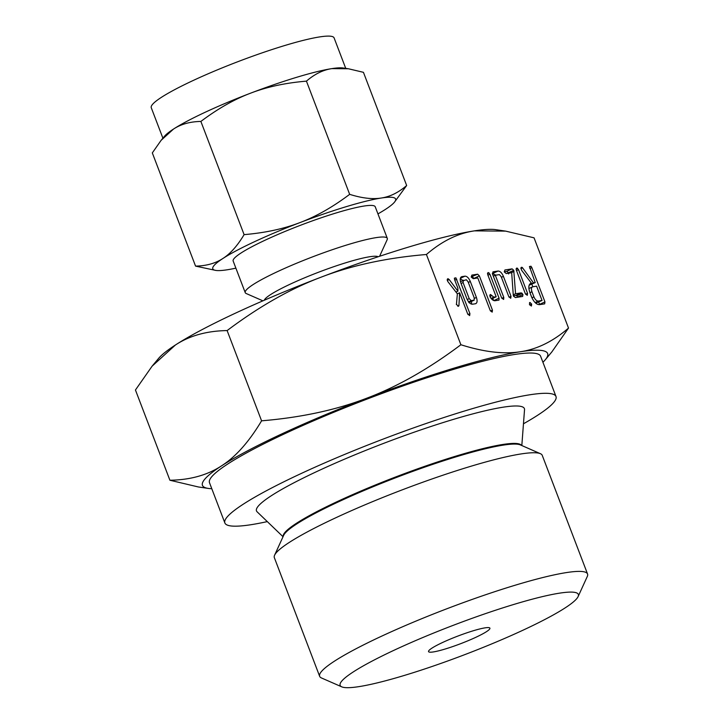 <?xml version="1.0" encoding="UTF-8"?>
<svg xmlns="http://www.w3.org/2000/svg" width="723" height="723" viewBox="0 0 723 723"><rect width="100%" height="100%" fill="white"/><g stroke="black" fill="none" stroke-linecap="round" stroke-linejoin="round"><path stroke-width="1.08" d="M529.498 302.72L530.022 302.476L531.658 304.103L531.387 306.055L529.435 304.446L529.715 302.566M527.564 293.375L527.275 295.327L525.341 293.719L516.294 270.013L516.123 268.839L516.837 267.998L518.518 269.67L527.564 293.375L525.621 294.279M515.436 297.569L513.493 296.195L513.285 295.228L511.685 272.716L506.263 273.556L504.302 271.965L504.898 269.977L512.092 268.866L513.755 270.285L515.562 293.755L521.265 292.878L522.946 294.514L522.63 296.457L515.436 297.569M503.515 299.412L501.563 297.768L492.435 273.854L493.005 271.821L498.03 271.044C500.09 271.062 501.889 272.842 503.407 276.385L511.016 296.303L510.745 298.292L508.793 296.647L501.147 276.629L499.421 274.613L495.318 275.246L503.786 297.415L503.66 299.367M498.762 300.144L495.138 300.705C493.511 300.876 491.866 299.674 490.203 297.108L489.814 295.12L490.528 294.496L493.8 297.126L496.177 296.764L487.709 274.595L487.546 273.149L488.251 272.553L489.932 274.243L499.06 298.156L499.006 300.072M473.231 278.671L471.26 277.081L471.866 275.092L477.659 274.198L479.358 275.87L492.453 310.149L492.173 312.128L490.221 310.483L477.804 277.957L473.231 278.671M472.607 304.193C470.492 304.302 468.612 302.53 466.95 298.897L460.867 282.964C459.72 279.25 460.117 277.126 462.069 276.611L464.943 276.168C467.004 276.186 468.802 277.966 470.321 281.5L476.403 297.433C477.551 300.985 477.243 303.091 475.481 303.75L472.607 304.193M461.536 276.764L461.012 277.099M475.969 303.606L475.481 303.75M568.513 328.079L534.053 237.831L505.612 231.116L474.396 230.863C457.858 233.294 441.87 241.175 426.425 254.496L460.885 344.744C484.076 352.074 503.958 354.387 520.542 351.712C537.081 349.281 553.068 341.401 568.513 328.079L551.857 351.902L545.35 359.692A184.754 22.82 159.1 0 0 520.542 351.712A184.754 22.82 159.1 0 0 367.076 398.084A184.754 22.82 159.1 0 0 281.843 433.89A184.754 22.82 159.1 0 0 221.581 465.829A184.754 22.82 159.1 0 0 208.269 488.414A184.754 22.82 159.1 0 0 211.794 488.703M456.43 304.618L457.361 293.836L447.736 281.428L447.23 279.313L447.944 278.662L449.191 279.539L457.894 291.143L457.867 288.206L454.568 279.584L454.415 278.138L455.906 277.84L469.923 313.628L469.652 315.608L467.7 313.981L459.611 292.779L458.942 305.549L458.445 306.317L456.33 304.229M457.686 306.136L458.942 305.549L458.445 306.317M529.724 292.092C528.152 286.914 528.712 283.949 531.432 283.19L521.581 270.257L520.922 267.926L521.626 267.257L522.575 267.835L533.484 282.865L535.228 282.603L529.48 266.534L530.98 266.227L531.857 267.609L544.952 301.88L544.654 303.868L539.656 304.636C536.683 304.754 534.026 302.277 531.676 297.207L529.724 292.092M530.637 283.416L530.022 283.841M520.922 267.926L521.166 267.465M283.027 536.728L257.072 511.767A143.389 17.714 -20.9 0 1 318.093 470.935A143.389 17.714 -20.9 0 1 455.427 418.789A143.389 17.714 -20.9 0 1 524.527 409.634L521.825 445.54M523.461 423.786A177.225 21.889 159.1 0 0 555.996 396.52A177.225 21.889 159.1 0 0 301.021 473.583A177.225 21.889 159.1 0 0 224.871 522.964A177.225 21.889 159.1 0 0 267.302 521.608M224.871 522.964L209.489 482.684A177.225 21.889 -20.9 0 1 285.639 433.303A177.225 21.889 -20.9 0 1 540.614 356.24L555.996 396.52M542.919 362.259A184.754 22.82 159.1 0 0 545.35 359.692M341.762 686.85L321.473 677.966A143.389 17.714 -20.9 0 1 319.647 676.303L274.342 557.65A143.389 17.714 -20.9 0 1 274.595 555.192A143.389 17.714 -20.9 0 1 335.951 517.695A143.389 17.714 -20.9 0 1 540.415 453.692A143.389 17.714 -20.9 0 1 542.241 455.345L587.555 573.999A143.389 17.714 -20.9 0 1 587.302 576.457L578.102 596.602A127.483 15.743 -20.9 0 1 523.551 629.941A127.483 15.743 -20.9 0 1 341.762 686.85A127.483 15.743 -20.9 0 1 394.912 649.85A127.483 15.743 -20.9 0 1 520.461 602.476A127.483 15.743 -20.9 0 1 578.102 596.602M208.269 488.414L198.346 486.959L169.905 480.244C190.239 479.918 207.465 475.119 221.581 465.829C235.671 456.846 249.01 441.843 261.581 420.822C301.166 417.523 336.331 409.941 367.076 398.084C397.65 386.543 428.92 368.766 460.885 344.744M319.647 676.303A143.389 17.714 -20.9 0 1 381.256 636.348A143.389 17.714 -20.9 0 1 587.555 573.999M426.425 254.496C386.832 257.795 351.667 265.377 320.931 277.234C290.348 288.775 259.078 306.552 227.121 330.574C206.787 330.899 189.553 335.698 175.436 344.988L152.11 366.172L135.445 389.995L169.905 480.244M227.121 330.574L261.581 420.822M152.11 366.172L158.617 358.382A184.754 22.82 -20.9 0 1 175.436 344.988A184.754 22.82 -20.9 0 1 235.698 313.05A184.754 22.82 -20.9 0 1 320.931 277.234A184.754 22.82 -20.9 0 1 474.396 230.863A184.754 22.82 -20.9 0 1 495.689 229.661L505.612 231.116M475.797 637.325A32.842 4.058 -20.9 0 1 428.549 651.613A32.842 4.058 -20.9 0 1 442.657 642.458A32.842 4.058 -20.9 0 1 489.914 628.179A32.842 4.058 -20.9 0 1 475.797 637.325M378.165 256.746A61.265 7.564 159.1 0 0 290.583 283.994A61.265 7.564 159.1 0 0 264.284 300.235M379.593 256.276L387.166 239.684A76.042 9.39 159.1 0 0 387.302 238.382A76.042 9.39 159.1 0 0 277.903 271.45A76.042 9.39 159.1 0 0 245.233 292.634A76.042 9.39 159.1 0 0 246.2 293.52L262.901 300.831M387.302 238.382L375.237 206.787A76.042 9.39 159.1 0 0 265.838 239.855A76.042 9.39 159.1 0 0 233.168 261.039L245.233 292.634M377.948 213.891A97.849 12.083 159.1 0 0 385.486 209.354A97.849 12.083 159.1 0 0 394.397 202.259A97.849 12.083 159.1 0 0 381.256 198.03C390.04 196.728 398.509 192.562 406.66 185.513L363.434 72.318L348.378 68.757L331.839 68.622A97.849 12.083 -20.9 0 1 343.118 67.989L348.378 68.757M215.87 270.429L195.553 266.109C206.335 265.91 215.463 263.371 222.919 258.473C230.402 253.692 237.469 245.748 244.103 234.632C265.115 232.86 283.732 228.848 299.973 222.594C316.222 216.448 332.788 207.031 349.661 194.342C361.961 198.21 372.499 199.44 381.256 198.03A97.849 12.083 159.1 0 0 299.973 222.594A97.849 12.083 159.1 0 0 254.83 241.554A97.849 12.083 159.1 0 0 222.919 258.473A97.849 12.083 159.1 0 0 215.87 270.429A97.849 12.083 159.1 0 0 227.149 269.796A97.849 12.083 159.1 0 0 235.879 268.143M345.73 68.369L334.089 37.885A97.849 12.083 159.1 0 0 193.303 80.434A97.849 12.083 159.1 0 0 151.261 107.7L162.901 138.183M161.148 140.289L164.591 136.159A97.849 12.083 -20.9 0 1 173.502 129.065A97.849 12.083 -20.9 0 1 205.413 112.146A97.849 12.083 -20.9 0 1 250.556 93.186A97.849 12.083 -20.9 0 1 331.839 68.622C323.054 69.923 314.586 74.098 306.435 81.139C285.422 82.91 266.796 86.923 250.556 93.186C234.306 99.322 217.75 108.739 200.877 121.437C190.086 121.627 180.967 124.166 173.502 129.065L161.148 140.289L152.318 152.905L195.553 266.109M406.66 185.513L394.397 202.259M349.661 194.342L306.435 81.139M244.103 234.632L200.877 121.437M447.248 280.443L449.191 279.539M455.969 292.038L457.894 291.143M454.387 278.554L455.906 277.84M454.794 280.163L456.791 279.232M467.98 314.532L469.923 313.628M457.352 293.827L459.611 292.779M460.361 278.301L464.943 276.168M460.28 278.689L462.837 280.434M468.323 282.431L470.321 281.5M474.387 298.373L476.403 297.433M471.468 301.428L471.64 304.157M469.155 302.494L474.134 300.172L474.216 297.858L468.07 281.771L466.335 279.738L460.424 281.554M463.416 280.19L463.063 282.539L469.209 298.635L471.215 300.623L474.243 300.135L468.847 302.648M461.066 283.47L463.063 282.539M468.594 301.843L471.215 300.623M467.23 299.557L469.209 298.635M471.197 276.873L477.659 274.198M472.273 276.701L473.972 278.382L479.358 275.87M490.51 311.053L492.453 310.149M489.923 296.538L491.938 295.599M491.089 298.391L493.8 297.126M491.55 298.915L496.177 296.764M487.519 273.556L489.046 272.851M487.926 275.174L489.932 274.243M492.788 298.337L493.601 300.47M493.863 300.578L499.06 298.156M492.345 273.601L498.03 271.044M492.643 273.547L495.806 275.174M501.41 277.316L503.407 276.385M509.073 297.207L511.016 296.303M493.321 276.177L495.318 275.246M501.843 298.319L503.786 297.415M504.238 271.758L506.706 271.378L512.092 268.866M506.706 271.378L508.359 272.788L513.755 270.285M508.359 272.788L508.621 273.963M511.107 272.806L514.017 271.45M513.258 294.83L515.562 293.755M513.366 295.77L515.87 295.391L521.265 292.878M515.87 295.391L516.809 295.788L522.196 293.285M516.809 295.788L517.551 297.017L522.946 294.514M516.123 269.001L517.632 268.296M516.511 270.601L518.518 269.67M529.733 304.998L531.658 304.103M520.912 267.98L522.178 267.393M520.894 268.622L522.575 267.835M529.335 284.799L533.484 282.865M529.164 285.214L535.228 282.603M529.453 266.941L530.98 266.227M529.86 268.54L531.857 267.609M531.839 284.175L532.824 286.76L528.856 288.54M538.671 302.06L539.566 304.392L544.952 301.88M535.734 303.136L542.06 300.479L536.593 286.172L532.824 286.76C531.333 287.212 531.044 288.875 531.947 291.749L533.908 296.864C535.174 299.674 536.638 301.075 538.292 301.066L542.06 300.479M535.101 302.548L538.292 301.066M531.92 297.786L533.908 296.864M529.95 292.679L531.947 291.749M283.199 536.349A127.546 15.752 -20.9 0 1 338.111 501.193A127.546 15.752 -20.9 0 1 521.437 445.377M274.595 555.192L283.678 535.309A127.682 15.77 -20.9 0 1 338.31 501.916A127.682 15.77 -20.9 0 1 520.388 444.916L540.415 453.692"/></g></svg>
